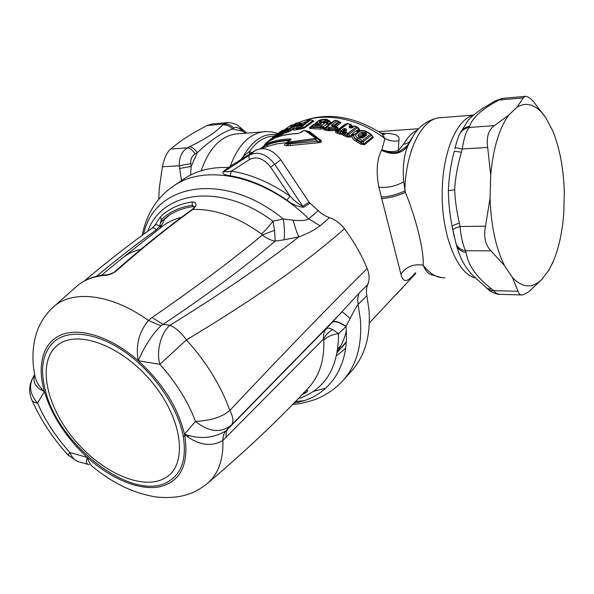 <?xml version="1.0" encoding="UTF-8"?>
<svg xmlns="http://www.w3.org/2000/svg" width="594" height="594" viewBox="0 0 594 594"><rect width="100%" height="100%" fill="white"/><g stroke="black" fill="none" stroke-linecap="round" stroke-linejoin="round"><path stroke-width="0.89" d="M358.887 136.895L358.865 136.115L362.474 133.242L361.464 132.172L365.191 132.425L364.211 133.717L362.474 133.242L363.58 135.217L366.75 134.935L366.075 132.915L364.768 134.534L365.065 134.89L365.087 134.199L364.211 133.717L363.58 135.217L360.358 137.793L364.768 134.541M359.459 137.296L363.023 134.452L364.077 134.266L364.902 135.031M541.654 279.618C532.165 288.61 522.423 287.897 512.436 277.487L518.079 291.305C518.822 293.874 520.307 295.099 522.534 294.98L528.749 291.832L541.654 279.618L549.116 269.765L553.467 260.944M518.079 291.305L493.547 290.652C495.953 293.243 498.218 294.476 500.334 294.342L521.562 294.951M485.506 226.203C483.457 236.672 485.253 244.877 490.889 250.809L504.529 265.637C495.856 248.292 491.03 225.809 490.065 198.196L485.506 226.203L460.031 226.507C460.996 236.806 462.845 244.884 465.57 250.742C460.387 249.829 457.135 247.238 455.813 242.968L452.168 226.604L454.269 236.917M545.953 117.961L533.843 102.064C530.271 98.017 527.383 96.117 525.17 96.369L523.314 97.884L517.07 107.091C527.45 101.314 537.08 104.938 545.953 117.961L552.784 130.955C559.882 148.53 563.721 169.245 564.3 193.095L563.773 213.283C562.355 232.039 558.828 248.144 553.192 261.59L549.116 269.765M517.07 107.091L508.642 115.214C499.16 128.371 493.183 148.344 490.703 175.141L487.696 147.468L462.229 148.975L455.167 147.639L454.885 148.908M490.065 198.196L490.703 175.141M504.529 265.637L512.436 277.487M508.642 115.214L494.356 125.638C488.446 129.975 486.226 137.251 487.696 147.468M494.356 125.638L469.045 127.465C466.052 131.541 463.78 138.714 462.229 148.975L461.419 152.287L454.328 151.099C450.883 163.654 448.908 176.834 448.388 190.637C448.544 202.955 449.806 214.939 452.168 226.604C452.316 225.668 454.729 224.547 459.407 223.24L460.031 226.507C455.323 227.896 452.925 229.076 452.821 230.049M503.192 98.307L494.802 101.047L502.494 98.366M181.504 180.569L179.707 168.451L191.157 166.454L197.282 152.688C194.802 149.027 192.204 147.037 189.493 146.733C205.828 138.818 216.847 131.571 222.542 124.992C226.344 124.51 229.707 125.846 232.633 129.002L233.709 128.081C230.776 124.903 227.383 123.567 223.53 124.072L227.665 122.594M158.806 199.346L159.162 189.271L162.37 166.78C164.144 158.375 166.862 152.458 170.523 149.027L181.311 140.681L191.936 133.828L206.868 125.527L212.281 123.946M162.37 166.78L179.306 165.778C179.076 157.395 181.779 151.403 187.422 147.809C190.095 148.158 192.671 150.193 195.136 153.92C191.847 155.977 190.399 159.207 190.808 163.617L191.157 166.454L190.54 175.022M364.85 135.09L364.434 134.845M466.097 252.502C460.974 251.641 457.751 249.116 456.415 244.921C459.533 257.336 465.02 267.508 472.869 275.453L486.583 287.942L488.669 288.87L491.728 289.026C476.514 277.272 467.968 265.102 466.097 252.502L465.57 250.742L490.889 250.809M491.728 289.026L493.547 290.652L490.562 290.533L488.513 289.657L486.471 287.867M460.81 131.979L468.391 119.981C474.005 114.278 480.346 109.482 487.399 105.598L492.797 102.287L496.918 101.188C481.199 109.749 472.111 118.117 469.654 126.307L469.045 127.465C464.523 128.311 461.315 130.687 459.429 134.578L459.429 134.578C459.014 135.35 457.588 138.313 455.167 147.639M469.654 126.307C465.332 127.079 462.206 129.292 460.276 132.945L459.964 133.531M322.475 121.867L324.48 121.325L323.752 122.357L322.475 121.867L322.156 122.52M319.513 124.733L320.263 124.584M320.931 122.698L325.349 122.713L321.161 125.824L312.778 125.252L311.753 125.735L312.147 126.626L311.471 127.361L322.401 127.621L324.146 128.43M321.198 122.564L319.579 121.48C318.829 122.535 319.928 122.884 322.884 122.52M325.987 120.485L325.312 121.859L324.48 121.325L325.75 120.404L327.695 120.656C326.203 118.8 323.225 118.874 318.748 120.872L317.976 121.436C316.966 122.26 317.181 122.854 318.607 123.21L321.035 123.463L320.077 124.51L320.448 123.418M319.579 121.48L320.359 120.909C322.445 119.869 324.235 119.706 325.75 120.404M322.757 122.423L323.27 122.498M316.001 124.48L319.461 124.807M319.602 124.673L321.421 124.265L321.035 123.463M348.099 123.5L339.323 129.982L337.414 132.076L340.748 133.219L340.451 131.771L341.231 130.635L339.323 129.982L337.979 130.197L338.558 131.126L340.451 131.771L342.367 131.586L344.037 130.294L342.901 129.344C344.401 127.361 347.601 129.373 346.235 130.717L344.609 131.163C345.626 128.638 345.441 128.349 344.037 130.294L342.738 133.101L343.644 133.264L344.609 131.163L344.238 132.833L345.886 132.395L346.235 130.717M353.148 126.114L351.7 127.22L353.378 126.893C352.873 128.334 348.151 128.549 349.346 126.47L349.792 124.339L347.639 123.611L346.361 123.782L336.828 131.163L337.414 132.076L336.776 133.034L340.095 134.17L340.748 133.219L342.589 133.502L342.738 133.101M351.7 127.22C350.326 128.163 349.963 128.148 350.616 127.183L349.346 126.47M361.241 137.971L365.02 134.949L361.256 137.964L362.927 137.994L358.962 137.392L357.855 135.031L359.392 137.259M360.372 137.971L359.853 137.89M359.489 137.481L358.962 137.392M365.191 132.425L366.075 132.915M233.709 128.081C235.454 126.782 237.845 127.324 240.889 129.7L239.865 127.168M241.758 128.779L242.812 131.289L240.889 129.7M179.707 168.451L179.306 165.778L190.808 163.617M245.723 133.197L242.812 131.289L232.633 129.002C222.468 132.15 210.684 140.05 197.282 152.688L195.136 153.92M298.685 125.824L300.378 125.275L300.891 123.931L301.7 123.775L301.188 124.918M280.784 133.049L285.937 130.175L284.623 130.034C286.412 128.586 288.899 127.725 287.399 128.883L286.278 129.982M285.729 131.697L285.937 130.175C286.709 128.846 287.028 128.542 286.902 129.254M294.178 124.398L294.624 124.087C293.941 124.822 289.397 127.227 290.912 125.921L291.736 125.007L290.184 125.742L281.511 131.92L280.791 132.997M292.003 125.772L290.912 125.921M329.232 120.656L329.499 121.592L325.312 121.859L325.067 122.513M320.032 124.629L317.627 124.421L318.607 123.21M315.644 124.614L318.859 124.792M352.532 126.581L351.834 126.299L350.616 127.183L350.779 124.532M354.878 125.973L356.318 126.871L348.062 133.308L345.886 132.395L345.084 133.524L344.238 132.833L343.57 133.628L342.693 133.205L342.367 131.586L341.231 130.635L342.901 129.344M333.457 126.099L334.682 126.084L334.897 127.019L329.328 127.265L326.9 126.774L335.313 120.471L337.192 120.842L331.898 124.822L333.613 125.943M334.541 126.054L336.152 126.685L335.64 126.173M335.766 120.352L334.281 120.686L325.868 126.99L326.217 127.925L329.484 128.556L335.023 128.297L336.353 127.628L336.152 126.685L336.709 126.96L335.885 126.351L332.44 125.883L333.241 125.824L338.535 121.837L338.253 120.976M333.59 126.128C331.526 126.032 330.962 125.601 331.898 124.822M356.229 134.207L359.845 131.348C361.471 130.398 363.55 130.524 366.082 131.72L370.448 134.229L362.444 140.667L358.056 138.112C355.739 136.709 355.138 135.402 356.229 134.207L354.64 134.281L353.913 135.068L351.551 134.697L352.301 133.873L354.321 134.563M297.022 133.628L300.98 132.44L297.022 133.628C289.337 133.91 282.187 135.276 275.571 137.726L266.847 142.501C264.879 143.926 265.318 144.097 268.176 143.028C274.829 140.57 282.016 139.211 289.724 138.951C291.171 138.996 291.446 139.367 290.548 140.087L287.659 141.899M289.879 140.281L289.122 140.147L289.724 138.951M289.887 140.273L290.548 140.087M286.523 143.34L287.615 143.689L288.833 143.184L289.464 141.988L288.387 141.669M289.464 141.988L315.911 138.409L305.227 130.68L303.081 130.91L301.982 131.623M402.19 288.149L393.555 297.156M301.566 124.681L302.153 124.398L301.7 123.775M299.45 125.653L298.121 125.935C296.25 125.869 297.171 125.2 300.891 123.931M298.938 125.772L301.945 124.547L298.121 125.935M295.901 123.285L298.203 123.069L297.141 122.81L288.469 128.995L286.813 129.596L287.399 128.883M284.623 130.034L281.66 131.831L281.036 134.014L280.457 134.444L280.791 133.004M285.84 130.97L286.813 129.596L286.367 130.851L289.701 129.173L288.469 128.995L288.016 130.249L288.558 130.925L286.263 131.742L286.367 130.851L285.833 131.088M293.243 125L292.062 124.881M266.424 142.612L265.718 143.34M271.963 138.55L271.109 138.729L265.518 143.518M327.212 123.463L327.235 122.765L329.499 121.592L327.695 120.656L327.004 122.037L327.235 122.765L326.009 122.639M328.623 124.926L326.952 123.923L326.759 123.04M329.039 124.614L326.93 123.938L328.593 124.955M317.783 121.317L316.142 123.047L317.627 124.421L317.151 124.525M312.756 125.007L313.729 124.554L312.147 126.626L322.735 127.071L322.401 127.621M311.716 125.794L309.652 127.613C309.11 128.252 309.548 128.549 310.952 128.504L319.951 129.106L321.161 125.824L324.628 128.029M324.094 128.475L326.9 126.774L324.963 128.972L322.342 127.717L323.218 128.72L325.779 127.064M350.252 124.228L349.792 124.339L352.064 125.921L351.834 126.299M352.584 126.537L351.908 126.255M342.56 133.635L343.332 133.732L342.589 133.502L342.293 134.534L343.57 133.628L344.208 134.548L345.084 133.524L347.245 134.422L349.079 134.214L348.062 133.308L347.245 134.422L347.601 135.996L349.562 136.353L351.551 134.697M358.197 131.482L356.86 130.524L355.925 131.022L357.803 131.786M357.113 126.953L357.328 127.769L349.079 134.214L349.562 136.353L350.363 137.095L346.918 136.932L347.601 135.996L344.208 134.548L343.532 135.491L342.293 134.534L340.095 134.17M356.764 126.752L356.318 126.871L358.887 129.024L358.717 128.252M337.979 130.205L335.803 131.311L336.961 130.428L335.023 128.297L334.897 127.019L336.353 127.628L337.184 128.891L336.531 129.596L337.815 130.331M336.204 126.589L337.941 127.621L336.753 127.131L337.14 128.787L338.305 129.277L337.184 128.891L338.959 129.447M358.249 131.445L356.86 130.524M366.595 131.816L366.082 131.72M350.363 137.095L352.242 135.61C351.551 137.504 352.814 139.397 356.036 141.275L356.875 140.191L361.627 143.006L361.427 141.944L362.444 140.667L363.342 141.684L361.427 141.944L357.061 139.419L356.875 140.177C354.247 138.439 353.23 136.783 353.816 135.217L351.44 134.875L352.242 135.61L353.913 135.068C353.282 136.635 354.336 138.09 357.061 139.419L358.056 138.112M337.652 120.723L337.192 120.842L339.352 122.409L339.575 121.904M337.711 130.42L335.907 130.517L335.825 129.462L329.239 129.633L329.328 127.265L328.356 129.633L324.963 128.972L324.398 129.93L323.218 128.72L319.951 129.106M371.257 134.43L371.332 135.232L363.342 141.684L363.773 143.941L372.624 136.761L371.332 134.511L370.448 134.229L373.314 137.563L371.837 135.113M275.95 137.593L275.571 137.726M266.543 142.723L264.887 144.32C264.575 144.854 265.518 144.795 267.701 144.134C274.317 141.728 281.459 140.392 289.122 140.147L288.476 141.305M286.961 142.679L276.514 143.904L266.765 146.636L268.176 143.028M289.835 140.31L287.095 142.478L287.971 143.169L288.595 141.973M287.095 142.478L286.382 143.562L285.358 143.882C283.91 144.973 284.318 145.575 286.568 145.686L287.615 143.689L288.87 143.711L288.833 143.184L290.072 142.968L289.887 141.944M286.568 145.686L287.815 145.708L288.87 143.711L290.132 143.77L290.384 145.485L317.753 142.79L317.701 141.29L315.481 139.716L290.072 142.968L290.132 143.77L317.701 141.29C320.448 142.018 320.953 141.632 319.216 140.139L317.01 138.558L315.481 139.716L315.399 138.796M308.509 132.017L314.493 136.226L306.378 130.717L313.342 135.491L317.01 138.558L315.911 138.409M305.672 130.598L305.227 130.68M304.083 130.621L304.945 130.628M412.095 137.57L410.127 140.763C409.14 144.483 405.13 148.262 398.084 152.094L398.374 150.497L403.578 144.164C406.578 143.926 408.761 142.79 410.127 140.763L407.736 146.065C403.794 155.583 402.465 167.515 403.764 181.853L405.368 192.367C416.439 219.231 424.264 252.101 423.128 265.139C425.386 270.337 427.91 273.463 430.709 274.51L441.468 277.643M249.383 154.366L249.398 151.455L251.953 152.703M307.172 131.846L308.13 131.764M398.084 152.094C392.508 153.297 387.102 152.502 381.86 149.703L381.563 150.312C376.811 159.392 375.92 171.688 378.883 187.192L400.913 274.138C402.754 282.172 406.808 282.588 413.06 275.371L414.612 273.611M415.822 273.054L413.409 275.044L414.649 273.589M312.971 120.56L303.593 127.695L304.47 127.94L300.809 129.084L301.269 127.962L296.829 128.66L296.651 127.97L300.69 127.279L301.269 127.962L303.593 127.695L302.346 126.218L310.811 119.802L308.13 120.07L309.66 119.84L301.24 125.935L302.346 126.218L300.69 127.279L301.24 125.935L297.171 126.619C294.097 126.537 295.649 125.416 301.841 123.255L302.079 123.144C292.827 126.225 294.691 127.094 294.045 128.17L296.651 127.97L297.171 126.619M303.155 122.973L301.841 123.255M302.391 123.144L305.643 121.874L302.65 123.092M305.145 122.074L308.13 120.07L305.643 121.874M298.203 122.758L300.222 123.292L298.203 123.069L289.701 129.173L290.54 130.227L288.558 130.925L288.172 131.972L285.892 132.789L286.263 131.742L285.773 131.623M285.699 131.95L281.036 134.014L280.695 135.053L280.145 135.076M285.61 132.21L284.912 132.989L285.892 132.789M266.298 142.879L271.198 138.677M327.264 123.366L328.527 123.901L331.014 122.572L329.551 121.777L329.38 120.872M323.641 122.364L325.72 122.587L328.527 123.901L328.772 124.554L327.413 123.663M315.191 124.45L316.468 122.371L317.976 121.436M314.07 124.428L312.028 125.483L310.261 127.391L311.471 127.361L310.952 128.504M333.13 121.555L329.121 124.554M352.762 126.403L352.004 126.21L352.628 126.507M359.303 130.828L357.84 131.207L358.301 131.4M335.907 130.517L329.343 130.71L329.239 129.633L328.356 129.633L327.777 130.598L324.398 129.93M361.627 143.006L364.471 144.758L360.766 144.067L361.627 143.006M289.048 140.889L288.781 140.667C281.2 140.919 274.116 142.293 267.552 144.78L263.951 146.31L264.887 144.32M307.67 131.489L319.216 140.139L320.946 140.362C322.26 141.847 321.198 142.664 317.753 142.79M398.856 140.763L398.374 150.497C392.723 152.153 387.221 151.886 381.86 149.703L384.957 138.58C389.464 140.852 394.104 141.58 398.856 140.763L399.146 139.241L398.626 136.85L395.678 134.667L389.219 133.479L381.393 133.308M240.711 159.964L243.243 156.474L249.398 151.455C256.69 141.365 264.998 136.241 274.331 136.078M380.539 132.766L381.771 133.576L384.957 138.58C357.001 117.256 322.394 111.679 298.448 122.824M400.913 274.138C406.073 266.713 413.483 263.714 423.128 265.139C430.011 274.049 437.303 278.244 445.01 277.732M381.133 197.067C388.335 196.844 396.235 194.825 404.826 191.001C405.554 151.722 421.443 119.505 438.907 117.827L441.223 117.642M413.06 275.371L414.523 273.648M414.983 273.203L415.377 272.854M300.809 129.084L296.391 129.782L296.829 128.66L294.045 128.252M285.365 131.675L284.934 132.165L284.311 131.341L282.989 131.2L282.707 134.103L280.695 135.053M285.714 131.838L284.912 132.989L282.707 134.103M346.213 342.263L341.602 347.72M340.971 345.537L337.919 348.559M345.611 348.24L336.672 355.591M314.36 124.428L315.644 123.403M331.014 122.572L329.024 120.419M346.28 123.842L344.899 124.354L345.604 124.361M335.803 131.311L335.462 132.224L336.776 133.034M343.532 135.491L346.918 136.932M359.682 129.752L357.84 131.207L357.046 130.472L358.887 129.024L359.682 129.752L358.345 127.948M358.501 127.851L357.9 127.591M351.759 125.178L351.351 125.037M334.726 125.906L339.352 122.409L340.548 123.121L340.718 122.245L339.382 121.77M337.941 127.621L338.305 129.277M329.343 130.71L327.777 130.598M332.781 121.555L333.694 121.124M356.036 141.275L360.766 144.067M290.384 145.485L287.815 145.708M307.031 131.096L309.37 131.452L307.469 131.363M309.37 131.452L320.946 140.362M266.765 146.636C262.8 148.181 261.768 148.233 263.662 146.8M381.563 150.312C392.634 155.539 401.358 154.128 407.736 146.065L413.476 135.417C419.81 125.557 428.289 119.691 438.907 117.827L473.455 115.08M244.528 157.507L243.243 156.474C252.346 140.392 263.394 133.108 276.388 134.615M312.845 120.515L309.927 119.721M294 128.631L293.562 129.002C292.515 130.093 293.458 130.353 296.391 129.782M294.127 127.643L290.54 130.227L291.535 130.39L288.172 131.972M300.2 123.656L299.094 124.064M300.371 123.322L301.217 123.344M280.316 134.838L279.974 135.046L279.715 134.37L280.546 134.066M279.974 135.046L276.165 137.481M274.161 138.291L274.822 137.533L275.022 137.919M277.235 134.066L280.257 132.856M282.484 130.272L273.381 136.754L274.302 136.115L274.651 136.895L273.945 137.311L274.302 136.115L278.638 133.212L280.442 132.922L278.749 133.063L278.972 134.006L279.715 134.37L274.822 137.533L274.651 136.895L280.323 133.078L280.724 133.286M272.965 138.862L274.138 138.038L273.945 137.311L272.379 138.424L272.208 139.248M272.015 138.335L272.72 137.236L271.77 139.479M283.784 130.294L282.44 130.301L276.975 134.199M276.477 134.571L278.757 133.056M273.381 136.754L272.72 137.236L273.381 136.754M346.295 331.066L345.96 332.425C344.134 339.486 341.327 345.745 337.533 351.21M346.235 341.884L337.355 352.235M366.877 295.634L358.093 304.395L357.699 298.582L358.917 293.31L367.753 284.511C366.342 287.845 366.053 291.55 366.877 295.634L369.074 310.729C370.678 336.137 364.783 356.303 351.403 371.22L342.968 380.546C356.348 365.629 362.169 345.381 360.424 319.795L358.093 304.395C356.021 307.053 353.363 311.768 350.133 318.54L342.285 311.694L231.482 425C233.806 422.037 233.264 417.166 229.856 410.402C222.327 417.003 210.855 420.663 195.456 421.376L184.504 434.266L184.92 436.271C188.944 465.392 180.16 482.306 158.568 487.013C138.112 490.362 110.41 478.393 87.296 457.425C85.744 461.887 86.368 464.315 89.182 464.708M325.913 388.134L313.521 391.349M346.079 326.358C339.308 321.881 334.786 320.456 332.514 322.074L332.261 322.349C334.585 320.678 339.152 322.089 345.975 326.574L350.133 318.54M358.917 293.31L332.514 322.074M293.042 220.144L283.39 219.03C284.563 228.43 284.786 235.365 284.058 239.835L298.827 236.887C307.543 233.694 314.627 230.004 320.069 225.809L308.761 218.882C264.627 175.156 204.343 163.202 172.973 186.449L183.323 179.314C195.612 170.857 210.618 166.921 228.334 167.501L255.338 150.52C264.159 146.354 272.639 149.45 280.776 159.801L309.103 202.287L321.094 213.231L325.17 215.837L329.47 217.664C335.343 219.661 340.332 223.351 344.446 228.742C353.876 241.468 361.456 254.737 367.181 268.555C330.561 304.722 284.786 352.004 229.856 410.402C220.953 385.677 206.474 362.177 186.434 339.902C181.073 332.454 175.564 327.591 169.921 325.304L169.921 325.304C221.391 293.481 264.36 264.011 298.827 236.887C297.186 233.509 295.263 227.925 293.042 220.144C300.831 220.975 306.066 220.56 308.761 218.882L318.087 210.655M367.753 284.511C369.713 279.789 369.52 274.465 367.181 268.555M101.322 275.371L122.178 258.197C127.465 253.95 133.717 250.972 140.941 249.257M160.276 223.708L161.234 219.735C169.349 211.895 179.692 207.061 192.278 205.257L194.431 206.972L193.087 206.608C183.323 207.922 174.874 211.145 167.723 216.268L161.59 221.458L160.276 223.708L159.734 226.158M169.275 215.206L164.701 219.223L161.895 224.851L159.712 226.425M159.734 228.482L161.895 224.851M270.574 167.1L274.732 164.293C266.684 154.054 258.316 150.98 249.636 155.056C248.634 156.111 248.671 157.551 249.74 159.392C256.95 156.036 263.899 158.605 270.574 167.1L289.954 196.072C294.26 200.75 298.522 204.128 302.74 206.222L303.556 207.261L309.964 203.259M249.74 159.392L231.452 171.109L229.952 175.713C224.926 175.215 222.587 173.916 222.95 171.807L224.213 171.458C224.94 171.948 227.346 171.837 231.452 171.109C250.98 174.317 270.485 182.633 289.954 196.072L286.961 200.171C292.01 204.299 297.542 206.66 303.556 207.261M222.95 171.807L228.334 167.501M320.069 225.809L329.47 217.664M284.058 239.835L275.148 241.097L274.577 230.309L262.422 234.957C232.692 259.756 195.901 287.273 152.034 317.523L163.046 324.354L160.937 325.809L148.396 320.456L152.034 317.523M344.446 228.742C306.274 262.637 253.601 299.695 186.434 339.902L159.853 364.36C156.044 351.485 160.944 332.692 169.921 325.304L163.046 324.354C208.19 294.238 245.552 266.483 275.148 241.097C270.797 240.407 266.558 238.365 262.422 234.957L261.434 233.917C265.117 230.843 268.926 226.596 272.861 221.183L274.577 230.309M162.028 221.042L160.358 216.899L154.9 225.297C156.192 224.361 157.781 224.718 159.675 226.359L156.304 229.856C154.975 228.007 153.623 227.405 152.264 228.044L151.982 228.304M193.087 206.608L192.278 205.257L192.152 201.96C195.374 201.938 196.547 203.415 195.671 206.385L191.832 209.764L192.827 209.437C214.887 208.798 237.756 216.959 261.434 233.917M143.607 234.288C154.069 183.776 223.619 170.099 283.39 219.03L272.861 221.183C220.723 182.076 162.155 190.956 147.713 231.304M195.671 206.385L192.827 209.437C168.496 226.967 142.894 247.535 116.03 271.146L114.857 271.555C141.78 247.921 167.441 227.324 191.832 209.764M154.9 225.297L152.264 228.044C130.524 243.481 107.841 261.16 84.214 281.088M294.015 403.014C327.138 398.255 350.052 368.555 345.975 326.574L338.565 333.635L332.618 329.522C329.514 328.051 327.457 327.74 326.425 328.579C324.109 331.229 323.158 334.697 323.582 338.974C325.616 335.105 328.623 331.949 332.618 329.522M304.507 392.047L306.11 392.515C308.197 390.8 308.115 390.191 305.858 390.689M116.03 271.146C112.652 273.634 109.199 275.029 105.673 275.334L107.187 274.747M77.383 461.308L67.857 454.885L69.929 452.561L87.296 457.425C88.714 462.281 91.001 465.763 94.149 467.864C114.078 484.051 135.024 493.792 156.979 497.081C180.569 499.123 194.089 493.718 206.556 484.162C245.782 450.943 279.833 418.748 308.709 387.57L308.672 387.607M32.21 378.994C29.173 385.565 28.906 392.196 31.4 398.886C31.712 401.009 33.761 402.428 37.556 403.118L44.379 391.572L41.565 390.221C34.927 386.36 32.625 381.177 34.667 374.695M188.016 437.043L188.328 435.447L184.504 434.266L188.016 437.043C200.675 445.611 212.303 446.725 222.906 440.392L323.582 338.974L323.827 340.013C327.235 336.664 332.15 334.541 338.565 333.635C338.372 368.139 324.859 389.879 298.039 398.841M226.321 437.303C225.69 433.746 226.188 430.992 227.829 429.054L332.261 322.349M206.556 484.162C218.013 474.806 223.463 460.216 222.906 440.392C222.876 436.375 223.893 433.175 225.958 430.776L231.482 425C220.916 433.382 208.91 432.172 195.456 421.376C187.942 401.403 176.076 382.402 159.853 364.36L138.313 360.766C135.499 345.738 138.862 332.306 148.396 320.456C110.402 293.057 70.82 289.486 52.272 308.011C44.847 315.154 39.546 323.626 36.383 333.427C32.522 346.205 31.92 359.682 34.571 373.856C35.194 379.165 37.548 384.125 41.632 388.728L41.565 390.221M41.632 388.728L44.379 391.572L43.859 389.694C36.947 363.684 43.496 341.409 62.429 334.392C81.348 327.428 111.85 337.422 138.313 360.766L138.313 360.766C141.825 351.848 151.114 334.86 160.937 325.809M188.328 435.447C202.279 439.27 214.828 437.711 225.958 430.776M45.285 390.206C39.768 368.57 42.716 352.361 54.143 341.572C68.845 328.883 97.928 332.64 126.136 352.836C154.321 372.98 177.769 407.343 183.152 435.729C186.88 458.509 181.801 473.878 167.916 481.845C132.462 502.769 58.182 445.3 45.285 390.206M87.296 457.425L87.296 457.425C66.157 437.748 51.856 415.793 44.379 391.572M523.314 97.884L498.804 100.022L496.918 101.188M222.542 124.992L223.53 124.072L206.868 125.527M170.523 149.027L187.422 147.809L189.493 146.733M461.419 152.287C457.558 165.355 455.301 177.873 454.655 189.835C455.138 200.542 456.719 211.672 459.407 223.24M320.359 120.909L322.03 122.089L321.384 122.564M362.927 137.994L366.75 134.935M361.464 132.172L357.855 135.031M454.655 189.835L448.388 190.637M325.72 122.587L326.93 123.938L322.757 127.057L324.658 128.007M353.378 126.893L354.418 126.084L352.999 126.218L352.004 126.99M359.845 131.348L358.123 131.556M303.081 130.91L300.98 132.44M475.408 277.925C457.343 274.309 441.097 234.43 442.218 191.112C442.641 152.205 456.808 119.253 473.069 115.407M401.744 288.669L402.539 287.578M297.141 122.81L294.624 124.087M291.35 126.136L295.107 123.738M329.395 120.901L326.648 119.283C319.847 119.223 319.379 120.411 318.005 121.094L318.748 120.872M339.612 121.933L337.585 120.708L334.281 120.686L325.95 126.938M338.097 130.108L346.361 123.782L348.039 123.478L351.863 125.497M355.925 131.022L352.301 133.873M370.856 134.096L366.461 131.564C362.466 129.477 358.249 130.992 359.318 130.821L354.187 134.704M297.364 133.487C289.634 133.776 282.425 135.157 275.735 137.637L266.847 142.501M403.578 144.164C407.781 136.962 412.518 132.18 417.79 129.804M262.912 146.852L264.278 145.612M201.24 170.723C208.813 148.782 220.203 136.546 235.402 134.021L238.06 133.806M290.392 125.638L281.511 131.92M289.902 125.943L291.847 124.94L293.347 124.926M344.899 124.354L338.32 129.388L339.026 129.395M265.867 131.608L263.053 131.816C248.686 134.185 237.682 145.857 230.056 166.847M303.675 127.643L302.881 128.089M381.519 198.552C388.728 198.218 396.673 196.154 405.368 192.367M378.883 187.192C387.073 188.112 395.366 186.33 403.764 181.853M415.54 273.723L369.364 322.936M315.295 123.47L316.008 122.951M309.652 127.613L310.84 126.745M340.421 123.225L336.1 126.507M373.314 137.563L364.471 144.758M285.358 143.882L286.924 142.738M304.47 127.94L313.818 121.117M294.045 128.356L293.978 128.757M293.941 128.787L293.562 129.002M291.535 130.39L294.008 128.601M281.073 132.365L280.353 132.878M303.898 400.69L295.5 401.477M122.631 257.833L161.835 226.811C167.426 222.334 173.997 219.164 181.549 217.307M164.701 219.223L161.59 221.458M280.776 159.801L274.732 164.293L302.74 206.222L309.103 202.287M229.952 175.713C248.99 178.898 267.991 187.051 286.961 200.171M255.338 150.52L249.636 155.056L224.213 171.458L229.514 167.196M160.358 216.899C168.659 208.828 179.254 203.846 192.152 201.96M96.495 276.329C117.174 259.081 137.11 243.592 156.304 229.856M306.11 392.515L301.834 394.869M105.673 275.334C93.6 276.173 83.732 280.012 76.084 286.85L76.077 286.857C84.148 279.685 94.409 275.661 106.875 274.77C106.4 275.378 114.902 272.535 114.857 271.555M34.652 374.599L33.479 376.685C28.542 385.528 29.9 394.342 37.556 403.118C45.255 420.671 56.044 437.154 69.929 452.561C72.141 458.182 75.676 461.412 80.539 462.236L87.689 464.285M323.827 340.013C324.48 360.075 319.438 375.928 308.709 387.57M184.504 434.266C178.089 407.67 162.697 383.167 138.313 360.766M183.152 435.729L184.92 436.271M164.412 478.408C187.711 466.535 183.895 421.443 153.037 383.486C122.483 345.314 76.069 328.519 56.861 345.812C37.155 362.533 45.916 405.056 73.114 438.164C100.044 471.473 141.543 490.867 164.412 478.408M553.192 261.59L552.435 263.476M525.163 96.369L502.509 98.366M361.189 138.016L358.895 136.902M246.859 133.108L240.228 127.472C236.954 124.213 232.499 122.609 226.856 122.668L211.427 124.027M488.424 289.597C489.835 291.557 497.72 294.78 499.264 294.305M492.797 102.287L494.802 101.047M402.598 287.518L392.434 298.351M358.731 128.259L354.818 125.943L352.999 126.218M304.432 130.487L302.376 131.126L300.274 132.67M238.149 133.798L266.312 131.593L271.71 131.935L277.985 133.479M286.167 130.123L285.811 131.007M264.501 145.136L264.969 144.171M418.815 128.683L378.757 131.638M382.536 134.177L384.853 134.645L381.771 133.576C352.383 115.177 324.562 111.583 298.314 122.787M310.818 119.802L313.09 120.597M308.383 119.958L307.64 120.27M285.811 131.036L285.721 131.771M264.464 146.221L263.595 146.889L263.922 146.369M280.457 134.467L280.427 134.883M264.092 146.005L260.35 148.686M283.858 130.027L281.927 130.665M292.627 404.44C298.663 403.638 299.614 404.343 313.573 400.037C324.911 395.975 334.712 389.478 342.968 380.546M172.973 186.449C156.875 197.542 146.621 213.825 142.218 235.298M76.084 286.85L52.272 308.011M67.798 454.818C52.703 438.097 40.8 419.988 32.091 400.482"/></g></svg>
